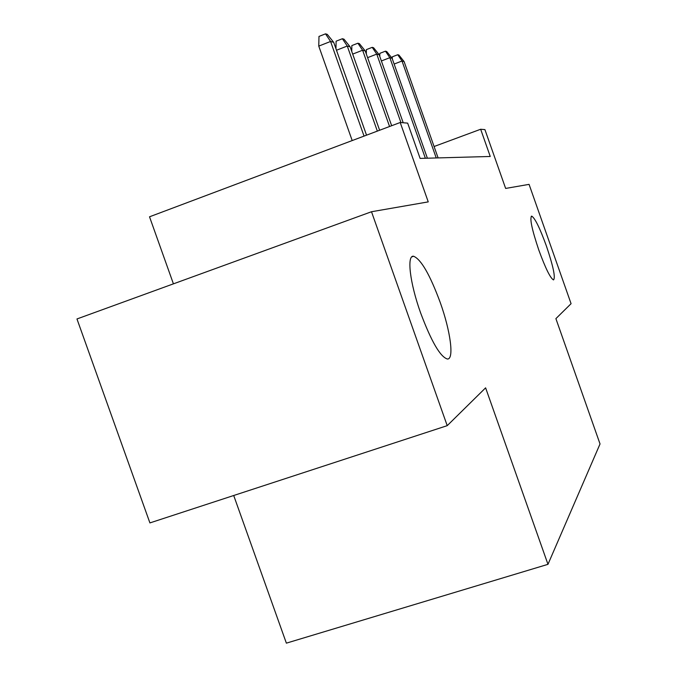 <?xml version="1.0" encoding="UTF-8"?>
<svg xmlns="http://www.w3.org/2000/svg" width="677" height="677" viewBox="0 0 677 677"><rect width="100%" height="100%" fill="white"/><g stroke="black" fill="none" stroke-linecap="round" stroke-linejoin="round"><path stroke-width="1.02" d="M538.807 250.058C531.86 229.325 529.49 218.019 531.724 216.141C534.974 218.096 539.865 228.056 546.407 246.022C553.27 266.366 555.639 277.663 553.515 279.914C550.384 278.264 545.484 268.304 538.807 250.058M420.603 312.876C409.822 282.851 406.615 254.916 413.579 256.253C421.043 259.249 429.92 274.642 440.219 302.45C450.484 331.019 454.369 359.495 447.412 359.022C440.278 356.889 431.342 341.504 420.603 312.876M233.709 495.496L286.371 643.15L547.972 564.33L600.034 443.951L555.893 318.63L571.075 303.685L529.067 184.364L505.643 188.434L484.918 129.612L480.662 129.256L434.084 146.511M547.972 564.33L485.612 387.845L447.218 425.655L149.913 522.915L76.966 318.96L371.504 211.74L428.245 201.881L400.209 122.503L149.524 216.801L173.422 283.849M447.218 425.655L371.504 211.74M400.209 122.503L407.656 123.129L420.112 158.401L490.25 156.472L480.662 129.256M364.048 136.102L330.571 41.466L318.765 46.104L318.977 36.431L325.519 33.85L330.571 41.466L333.685 42.321L366.528 135.172M318.765 46.104L352.192 140.562M325.519 33.85L327.27 34.358L333.685 42.321M335.961 48.752L336.105 41.195L342.393 38.724L347.267 46.036L350.119 46.815L379.619 130.246M336.486 50.25L347.267 46.036L377.343 131.101M342.393 38.724L344.001 39.19L350.119 46.815M351.752 51.435L351.854 45.571L357.905 43.21L362.61 50.233L365.241 50.953L391.661 125.719M352.692 54.092L362.61 50.233L389.563 126.506M357.905 43.21L359.385 43.641L365.241 50.953M366.316 53.999L366.384 49.616L372.215 47.348L376.759 54.101L379.196 54.769L403.204 122.757M367.611 57.655L376.759 54.101L400.945 122.562M372.215 47.348L373.586 47.745L379.196 54.769M379.789 56.462L379.831 53.356L385.45 51.173L389.859 57.68L392.11 58.298L427.382 158.206M381.379 60.964L389.859 57.68L425.368 158.257M385.45 51.173L386.728 51.545L392.11 58.298M392.288 58.806L392.313 56.826L397.746 54.727L402.011 61.006L404.101 61.582L438.104 157.91M394.141 64.044L402.011 61.006L436.233 157.961M397.746 54.727L398.922 55.065L404.101 61.582M531.724 216.141L531.25 216.301M413.579 256.253L411.802 256.879"/></g></svg>
